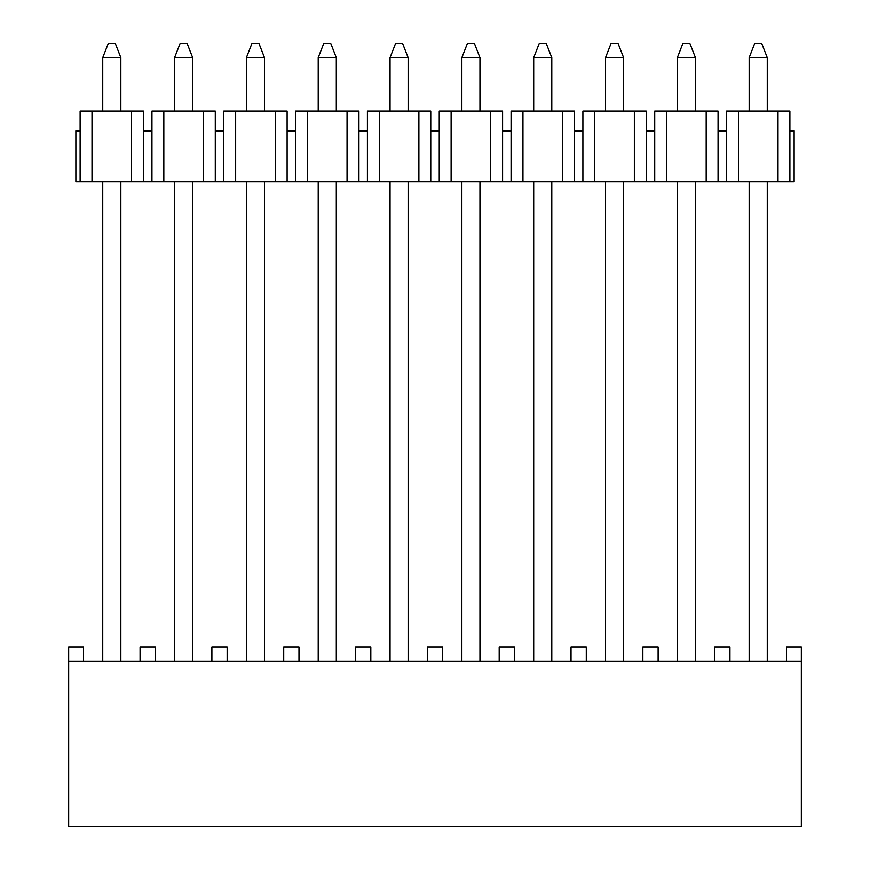 <?xml version="1.0" encoding="UTF-8"?>
<svg xmlns="http://www.w3.org/2000/svg" width="870" height="870" viewBox="0 0 870 870"><rect width="100%" height="100%" fill="white"/><g stroke="black" fill="none" stroke-linecap="round" stroke-linejoin="round"><path stroke-width="1.3" d="M786.491 661.08L786.491 646.943L801.335 646.943L801.335 826.5L68.665 826.5L68.665 661.08L801.335 661.08M714.661 661.08L714.661 646.943L729.93 646.943L729.93 661.08M586.282 661.08L586.282 646.943L571.014 646.943L571.014 661.08M658.111 661.08L658.111 646.943L642.843 646.943L642.843 661.08M591.991 826.5L649.966 826.5M134.361 826.5L102.595 826.5M68.665 661.08L68.665 646.943L83.509 646.943L83.509 661.08M155.338 661.08L155.338 646.943L140.07 646.943L140.07 661.08M227.157 661.08L227.157 646.943L211.888 646.943L211.888 661.08M298.986 661.08L298.986 646.943L283.718 646.943L283.718 661.08M370.816 661.08L370.816 646.943L355.536 646.943L355.536 661.08M442.634 661.08L442.634 646.943L427.366 646.943L427.366 661.08M514.464 661.08L514.464 646.943L499.184 646.943L499.184 661.08M246.395 181.776L246.395 661.08M264.491 181.776L264.491 661.08M390.043 181.776L390.043 661.08M408.139 181.776L408.139 661.08M551.787 181.776L551.787 661.08M533.691 181.776L533.691 661.08M749.157 181.776L749.157 661.08M767.264 181.776L767.264 661.08M623.605 181.776L623.605 661.08M605.509 181.776L605.509 661.08M479.957 181.776L479.957 661.08M461.861 181.776L461.861 661.08M677.338 181.776L677.338 661.08M695.434 181.776L695.434 661.08M192.661 181.776L192.661 661.08M174.565 181.776L174.565 661.08M318.213 181.776L318.213 661.08M336.309 181.776L336.309 661.08M120.843 181.776L120.843 661.08M102.736 181.776L102.736 661.08M789.884 181.776L789.884 130.881L794.125 130.881L794.125 181.776L203.406 181.776L203.406 111.088L215.281 111.088L215.281 181.776M163.821 181.776L163.821 111.088L151.945 111.088L151.945 130.881L143.463 130.881L143.463 111.088L80.116 111.088L80.116 130.881L75.875 130.881L75.875 181.776L203.406 181.776M789.884 130.881L789.884 111.088L777.997 111.088L777.997 181.776M777.997 111.088L738.423 111.088L738.423 181.776M738.423 111.088L726.537 111.088L726.537 181.776M726.537 130.881L718.054 130.881L718.054 181.776M718.054 130.881L718.054 111.088L706.179 111.088L706.179 181.776M706.179 111.088L666.594 111.088L666.594 181.776M666.594 111.088L654.718 111.088L654.718 181.776M654.718 130.881L646.236 130.881L646.236 181.776M646.236 130.881L646.236 111.088L634.35 111.088L634.35 181.776M634.35 111.088L594.775 111.088L594.775 181.776M594.775 111.088L582.889 111.088L582.889 181.776M582.889 130.881L574.407 130.881L574.407 181.776M574.407 130.881L574.407 111.088L562.531 111.088L562.531 181.776M562.531 111.088L522.946 111.088L522.946 181.776M522.946 111.088L511.071 111.088L511.071 181.776M511.071 130.881L502.588 130.881L502.588 181.776M502.588 130.881L502.588 111.088L490.702 111.088L490.702 181.776M490.702 111.088L451.117 111.088L451.117 181.776M451.117 111.088L439.241 111.088L439.241 181.776M439.241 130.881L430.759 130.881L430.759 181.776M430.759 130.881L430.759 111.088L418.883 111.088L418.883 181.776M418.883 111.088L379.298 111.088L379.298 181.776M379.298 111.088L367.412 111.088L367.412 181.776M367.412 130.881L358.929 130.881L358.929 181.776M358.929 130.881L358.929 111.088L347.054 111.088L347.054 181.776M347.054 111.088L307.469 111.088L307.469 181.776M307.469 111.088L295.593 111.088L295.593 181.776M295.593 130.881L287.111 130.881L287.111 181.776M287.111 130.881L287.111 111.088L275.224 111.088L275.224 181.776M275.224 111.088L223.764 111.088L223.764 181.776M235.65 181.776L235.65 111.088M223.764 130.881L215.281 130.881M203.406 111.088L163.821 111.088M151.945 130.881L151.945 181.776M143.463 130.881L143.463 181.776M131.577 111.088L131.577 181.776M92.002 111.088L92.002 181.776M80.116 130.881L80.116 181.776M192.661 111.088L192.661 57.637L174.565 57.637L174.565 111.088M120.843 111.088L120.843 57.637L102.736 57.637L102.736 111.088M264.491 111.088L264.491 57.637L246.395 57.637L246.395 111.088M336.309 111.088L336.309 57.637L318.213 57.637L318.213 111.088M408.139 111.088L408.139 57.637L390.043 57.637L390.043 111.088M479.957 111.088L479.957 57.637L461.861 57.637L461.861 111.088M551.787 111.088L551.787 57.637L533.691 57.637L533.691 111.088M623.605 111.088L623.605 57.637L605.509 57.637L605.509 111.088M767.264 111.088L767.264 57.637L749.157 57.637L749.157 111.088M695.434 111.088L695.434 57.637L677.338 57.637L677.338 111.088M174.565 57.637L180.079 43.5L187.148 43.5L192.661 57.637M102.736 57.637L108.25 43.5L115.329 43.5L120.843 57.637M246.395 57.637L251.908 43.5L258.977 43.5L264.491 57.637M318.213 57.637L323.727 43.5L330.796 43.5L336.309 57.637M390.043 57.637L395.556 43.5L402.625 43.5L408.139 57.637M461.861 57.637L467.375 43.5L474.444 43.5L479.957 57.637M533.691 57.637L539.204 43.5L546.273 43.5L551.787 57.637M605.509 57.637L611.023 43.5L618.091 43.5L623.605 57.637M749.157 57.637L754.671 43.5L761.75 43.5L767.264 57.637M677.338 57.637L682.852 43.5L689.921 43.5L695.434 57.637"/></g></svg>
